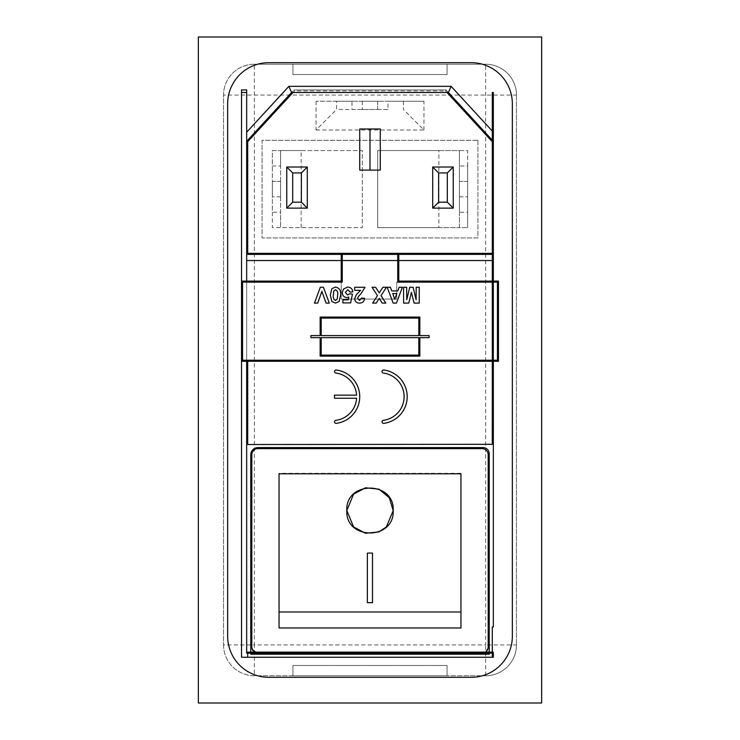 <?xml version="1.0" encoding="UTF-8"?>
<svg xmlns="http://www.w3.org/2000/svg" width="740" height="740" viewBox="0 0 740 740"><rect width="100%" height="100%" fill="white"/><g stroke="black" fill="none" stroke-linecap="round" stroke-linejoin="round"><path stroke-width="0.56" stroke-dasharray="3.7 2.78" d="M489.223 653.152L489.223 654.179L250.777 654.179L250.777 653.152M246.67 132.21L246.67 92.5L241.527 92.5L241.527 657.268L241.527 89.928L246.67 89.928L246.67 653.152L493.33 653.152L493.33 657.268L241.527 657.268L493.229 657.268L493.229 652.125L489.223 652.125L489.223 453.768A6.17 6.17 0 0 0 483.054 447.598L257.973 447.598A7.197 7.197 0 0 0 250.777 454.795L250.777 652.125L246.67 652.125L246.67 361.268L241.527 361.268L241.527 281.098L341.223 281.098L341.223 254.375M247.696 653.152L247.696 657.268L492.304 657.268L492.304 653.152M246.67 360.232L246.67 282.125L246.67 360.232L497.447 360.232L497.447 282.125L396.723 282.125L396.723 299.08L341.223 299.08L341.223 282.125L242.554 282.125L242.554 360.232L246.67 360.232M418.822 337.625L321.179 337.625L321.179 355.098L418.822 355.098L418.822 337.625M321.179 335.572L418.822 335.572L418.822 318.098L321.179 318.098L321.179 335.572M482.027 448.625L257.973 448.625A6.17 6.17 0 0 0 251.804 454.795L251.804 646.982A6.17 6.17 0 0 0 254.56 652.125L485.44 652.125A6.17 6.17 0 0 0 488.197 646.982L488.197 454.795A6.17 6.17 0 0 0 482.027 448.625A6.17 6.17 0 0 1 488.197 454.795A6.17 6.17 0 0 0 482.027 448.625L257.973 448.625A6.17 6.17 0 0 0 251.804 454.795A6.17 6.17 0 0 1 257.973 448.625M460.955 473.804L460.955 627.973L279.045 627.973L279.045 473.804L460.955 473.804L460.955 627.973L460.955 473.804L279.045 473.804L279.045 473.313L279.045 627.973L279.045 473.804M407.194 396.686A26.908 26.908 0 0 0 383.755 370A1.545 1.545 0 0 0 382.025 371.332A1.545 1.545 0 0 0 383.357 373.062A23.828 23.828 0 0 1 383.357 420.32A1.545 1.545 0 0 0 382.025 422.041A1.545 1.545 0 0 0 383.755 423.373A26.908 26.908 0 0 0 407.194 396.686M359.723 396.686A26.908 26.908 0 0 0 336.284 370A1.545 1.545 0 0 0 334.554 371.332A1.545 1.545 0 0 0 335.886 373.062A23.828 23.828 0 0 1 356.588 395.142L334.489 395.142L334.489 398.231L356.588 398.231A23.828 23.828 0 0 1 335.886 420.32A1.545 1.545 0 0 0 334.554 422.041A1.545 1.545 0 0 0 336.284 423.373A26.908 26.908 0 0 0 359.723 396.686M377.705 101.232L377.705 109.455L362.295 109.455L377.705 109.455L377.705 101.232L362.295 101.232L377.705 101.232M459.42 181.402L467.643 181.402L467.643 196.822L467.643 181.402L459.42 181.402L459.42 196.822L459.42 181.402M280.58 181.402L272.357 181.402L272.357 196.822L272.357 181.402L280.58 181.402L280.58 196.822L280.58 181.402M397.75 282.125L396.723 282.125L396.723 299.08L341.223 299.08L341.223 282.125L342.25 282.125L342.25 254.375L397.75 254.375L397.75 282.125M493.33 282.125L492.304 282.125L492.304 360.232L493.33 360.232L493.33 92.5L492.304 92.5L492.304 254.375L493.127 254.375L246.67 254.375L246.67 652.125M453.25 208.125L453.25 167.018L432.697 167.018L432.697 208.125L453.25 208.125M307.304 208.125L307.304 167.018L286.75 167.018L286.75 208.125L307.304 208.125M380.277 170.098L380.277 128.982L359.723 128.982L359.723 170.098L380.277 170.098M477.92 140.295L477.92 237.929L262.08 237.929L262.08 140.295L477.92 140.295L477.92 237.929L262.08 237.929L262.08 140.295L477.92 140.295M387.982 109.455L336.598 109.455L336.598 101.232L316.045 101.232L423.955 101.232L387.982 101.232L387.982 109.455L352.018 109.455L352.018 101.232L387.982 101.232M301.143 227.652L301.143 150.572L362.295 150.572L362.295 227.652L362.295 150.572L280.58 150.572L280.58 227.652L362.295 227.652L272.357 227.652L272.357 150.572L280.58 150.572L272.357 150.572L272.357 165.982L280.58 165.982L280.58 212.232L272.357 212.232L272.357 165.982M459.42 212.232L459.42 227.652L377.705 227.652L377.705 150.572L438.857 150.572L438.857 227.652L467.643 227.652L459.42 227.652L459.42 150.572L467.643 150.572L467.643 227.652L467.643 212.232L459.42 212.232L459.42 165.982L467.643 165.982L467.643 212.232M467.643 165.982L467.643 150.572L377.705 150.572L377.705 227.652L438.857 227.652M246.67 260.545L246.67 254.375M198.357 703L541.643 703L541.643 37L198.357 37L198.357 703M516.455 95.072L516.455 644.929L516.455 95.072A30.83 30.83 0 0 0 485.625 64.232L254.375 64.232L485.625 64.232A30.83 30.83 0 0 1 516.455 95.072A30.83 30.83 0 0 0 485.625 64.232L485.625 644.929L254.375 644.929L254.375 95.072L516.455 95.072M254.375 64.232A30.83 30.83 0 0 0 223.545 95.072L223.545 644.929L223.545 95.072A30.83 30.83 0 0 1 254.375 64.232A30.83 30.83 0 0 0 223.545 95.072L254.375 95.072L254.375 64.232M223.545 644.929A30.83 30.83 0 0 0 254.375 675.768L485.625 675.768L254.375 675.768A30.83 30.83 0 0 1 223.545 644.929L254.375 644.929L254.375 675.768A30.83 30.83 0 0 1 223.545 644.929M485.625 675.768A30.83 30.83 0 0 0 516.455 644.929A30.83 30.83 0 0 1 485.625 675.768L485.625 644.929L516.455 644.929M227.652 636.197L227.652 103.803A41.107 41.107 0 0 1 268.768 62.697L471.232 62.697A41.107 41.107 0 0 1 512.348 103.803L512.348 636.197A41.107 41.107 0 0 1 471.232 677.304L268.768 677.304A41.107 41.107 0 0 1 227.652 636.197M492.304 253.348L493.33 254.171L493.229 141.21L493.229 254.347L492.304 253.348L492.304 141.719L493.275 141.257L492.304 140.202M482.027 652.125L254.56 652.125L482.027 652.125A6.17 6.17 0 0 0 488.197 645.955A6.17 6.17 0 0 1 482.027 652.125M246.67 141.322L293.882 89.993L291.579 92.5L448.421 92.5L446.118 89.993L493.275 141.257L492.304 141.719M492.304 254.375L492.304 282.125M398.777 254.375L398.777 281.098L498.473 281.098L498.473 361.268L246.67 361.268M492.304 652.125L492.304 626.947L493.33 626.947L493.33 360.232M251.804 645.955A6.17 6.17 0 0 0 257.973 652.125A6.17 6.17 0 0 1 251.804 645.955L251.804 454.795M488.197 454.795L488.197 645.955M247.696 361.268L247.696 444.518L492.1 444.518L492.304 360.232M354.682 290.311L360.565 290.311L356.218 294.825L354.682 298.793C355.006 301.624 356.634 303.058 359.538 303.104C362.609 302.984 364.302 301.393 364.626 298.322L361.582 298.026L359.603 300.459L357.725 298.387L358.327 296.555L360.75 293.993L365.033 287.268L354.682 287.268L354.682 290.311M342.897 302.901L350.621 302.901L352.443 294.132L349.789 293.762L347.569 294.983L345.339 292.42L347.791 289.701L350.214 292.134L352.851 291.791C352.388 288.804 350.658 287.231 347.671 287.065L343.416 289.1L342.296 292.485C342.389 295.519 343.897 297.23 346.838 297.619L348.799 297.027L348.17 299.857L342.897 299.857L342.897 302.901M493.33 281.098L492.304 281.098M492.304 361.268L493.33 361.268M246.67 141.396L246.67 254.171L246.67 141.396M292.92 675.768L447.08 675.768L292.92 675.768L292.92 665.482L447.08 665.482L447.08 675.768L447.08 665.482L292.92 665.482L292.92 675.768M292.92 64.232L447.08 64.232L292.92 64.232L292.92 74.518L447.08 74.518L447.08 64.232L447.08 74.518L292.92 74.518L292.92 64.232M294.039 89.928L445.961 89.928L294.039 89.928L294.4 90.955L294.039 89.928M447.025 92.5L445.6 90.955L445.961 89.928L445.6 90.955L294.4 90.955L292.975 92.5M272.357 212.232L272.357 227.652L280.58 227.652L280.58 212.232M280.58 165.982L280.58 150.572L301.143 150.572M280.58 196.822L272.357 196.822L280.58 196.822M438.857 150.572L459.42 150.572L459.42 165.982M459.42 196.822L467.643 196.822L459.42 196.822M352.018 101.232L336.598 101.232L336.598 109.455L352.018 109.455M403.402 101.232L403.402 109.455L403.402 101.232M362.295 101.232L362.295 109.455L362.295 101.232M397.75 254.375L342.25 254.375M429.098 337.625L429.098 335.572L419.848 335.572L419.848 317.072L320.152 317.072L320.152 335.572L310.902 335.572L310.902 337.625L320.152 337.625L320.152 356.125L419.848 356.125L419.848 337.625L429.098 337.625M316.045 101.232L316.045 130.018L336.598 109.455M316.045 130.018L423.955 130.018L403.402 109.455M372.498 602.665L367.364 602.665L367.364 553.085L372.498 553.085L372.498 602.665M321.882 291.329L326.081 303.104L329.3 303.104L323.436 287.268L320.309 287.268L314.472 303.104L317.71 303.104L321.882 291.329M335.488 287.065L331.881 288.674L330.308 295.075L331.862 301.476L335.488 303.104L339.096 301.495L340.668 295.103C341.168 290.672 339.447 287.989 335.488 287.065M337.283 298.904L337.625 295.075C338.088 292.522 337.385 290.737 335.488 289.701L333.694 291.255L333.361 295.075C332.889 297.628 333.601 299.423 335.488 300.459L337.283 298.904M372.646 303.104L376.207 303.104L379.25 298.405L382.284 303.104L385.845 303.104L381.026 295.649L386.456 287.268L382.894 287.268L379.25 292.901L375.596 287.268L372.035 287.268L377.465 295.649L372.646 303.104M397.815 290.922L391.728 290.922L390.396 287.268L387.168 287.268L393.18 303.104L396.409 303.104L402.394 287.268L399.147 287.268L397.815 290.922M394.781 299.247L396.853 293.558L392.7 293.558L394.781 299.247M411.431 292.3L414.095 303.104L419.247 303.104L419.247 287.268L416.204 287.268L416.102 299.737L413.124 287.268L409.729 287.268L406.76 299.737L406.658 287.268L403.615 287.268L403.615 303.104L408.767 303.104L411.431 292.3M423.955 130.018L423.955 101.232M460.955 473.313L279.045 473.313"/><path stroke-width="1.11" d="M247.696 653.152L246.67 653.152L246.67 361.268L247.696 361.268L247.696 444.518L492.304 444.305L492.304 92.5L493.33 92.5L493.33 626.947L492.304 626.947L492.304 652.125L493.229 652.125L493.229 657.268L492.304 657.268L492.304 653.152L493.33 653.152L493.33 657.268L247.696 657.268L247.696 653.152L250.777 653.152L250.777 654.179L489.223 654.179L489.223 653.152L250.777 653.152M492.304 653.152L489.223 653.152M246.67 361.268L246.67 360.232L246.67 361.268L241.527 361.268L241.527 657.268L247.696 657.268L241.527 657.268L241.527 92.5L246.67 92.5L246.67 132.21L288.877 86.33L291.579 92.5L246.67 141.322M241.527 89.928L246.67 89.928L246.67 281.098L246.67 260.545L341.223 260.545L341.223 281.098L246.67 281.098L246.67 282.125L246.67 281.098L241.527 281.098L241.527 89.928M418.822 337.625L321.179 337.625L321.179 355.098L418.822 355.098L418.822 337.625M321.179 335.572L418.822 335.572L418.822 318.098L321.179 318.098L321.179 335.572M482.027 448.625L257.973 448.625A6.17 6.17 0 0 0 251.804 454.795L251.804 646.982A6.17 6.17 0 0 0 254.56 652.125L485.44 652.125A6.17 6.17 0 0 0 488.197 646.982L488.197 454.795A6.17 6.17 0 0 0 482.027 448.625L257.973 448.625M279.045 627.973L460.955 627.973L279.045 627.973L279.045 473.804L460.955 473.804L279.045 473.804M353.544 526.871L346.81 510.526C345.386 480.528 394.79 480.723 393.19 510.628L386.363 526.963L378.834 531.949M378.806 531.958L365.384 533.244L353.572 526.899M378.982 489.168L389.36 497.789L393.19 510.628C394.531 540.468 345.33 540.357 346.81 510.526L353.609 494.116L365.542 487.79L378.936 489.149M407.194 396.686A26.908 26.908 0 0 0 383.755 370A1.545 1.545 0 0 0 382.025 371.332A1.545 1.545 0 0 0 383.357 373.062A23.828 23.828 0 0 1 383.357 420.32A1.545 1.545 0 0 0 382.025 422.041A1.545 1.545 0 0 0 383.755 423.373A26.908 26.908 0 0 0 407.194 396.686M359.723 396.686A26.908 26.908 0 0 0 336.284 370A1.545 1.545 0 0 0 334.554 371.332A1.545 1.545 0 0 0 335.886 373.062A23.828 23.828 0 0 1 356.588 395.142L334.489 395.142L334.489 398.231L356.588 398.231A23.828 23.828 0 0 1 335.886 420.32A1.545 1.545 0 0 0 334.554 422.041A1.545 1.545 0 0 0 336.284 423.373A26.908 26.908 0 0 0 359.723 396.686M460.955 627.973L460.955 473.804M460.955 611.989L279.045 611.989M367.364 553.085L367.364 602.665L372.498 602.665L372.498 553.085L367.364 553.085M246.67 254.375L397.75 254.375L397.75 282.125L492.304 282.125M493.33 360.232L497.447 360.232L497.447 282.125L493.33 282.125M492.304 360.232L242.554 360.232L242.554 282.125L342.25 282.125L342.25 254.375M227.652 636.197L227.652 103.803A41.107 41.107 0 0 1 268.768 62.697L471.232 62.697A41.107 41.107 0 0 1 512.348 103.803L512.348 636.197A41.107 41.107 0 0 1 471.232 677.304L268.768 677.304A41.107 41.107 0 0 1 227.652 636.197M492.304 652.125L485.44 652.125L489.223 652.125L489.223 453.768A6.17 6.17 0 0 0 483.054 447.598L257.973 447.598A7.197 7.197 0 0 0 250.777 454.795L250.777 652.125L254.56 652.125L246.67 652.125M492.304 140.202L448.421 92.5L291.579 92.5M341.223 254.375L341.223 260.545M492.304 281.098L398.777 281.098L398.777 254.375L492.304 254.375M251.804 454.795L251.804 645.955M488.197 454.795L488.197 645.955M411.431 292.3L414.095 303.104L419.247 303.104L419.247 287.268L416.204 287.268L416.102 299.737L413.124 287.268L409.729 287.268L406.76 299.737L406.658 287.268L403.615 287.268L403.615 303.104L408.767 303.104L411.431 292.3M397.815 290.922L391.728 290.922L390.396 287.268L387.168 287.268L393.18 303.104L396.409 303.104L402.394 287.268L399.147 287.268L397.815 290.922M372.646 303.104L376.207 303.104L379.25 298.405L382.284 303.104L385.845 303.104L381.026 295.649L386.456 287.268L382.894 287.268L379.25 292.901L375.596 287.268L372.035 287.268L377.465 295.649L372.646 303.104M360.565 290.311L356.218 294.825L354.682 298.793C355.006 301.624 356.634 303.058 359.538 303.104C362.609 302.984 364.302 301.393 364.626 298.322L361.582 298.026L359.603 300.459L357.725 298.387L358.327 296.555L360.75 293.993L365.033 287.268L354.682 287.268L354.682 290.311L360.565 290.311M350.621 302.901L352.443 294.132L349.789 293.762L347.569 294.983L345.339 292.42L347.791 289.701L350.214 292.134L352.851 291.791C352.388 288.804 350.658 287.231 347.671 287.065L343.416 289.1L342.296 292.485C342.389 295.519 343.897 297.23 346.838 297.619L348.799 297.027L348.17 299.857L342.897 299.857L342.897 302.901L350.621 302.901M335.488 287.065L331.881 288.674L330.308 295.075L331.862 301.476L335.488 303.104L339.096 301.495L340.668 295.103C341.168 290.672 339.447 287.989 335.488 287.065M321.882 291.329L326.081 303.104L329.3 303.104L323.436 287.268L320.309 287.268L314.472 303.104L317.71 303.104L321.882 291.329M429.098 337.625L429.098 335.572L419.848 335.572L419.848 317.072L320.152 317.072L320.152 335.572L310.902 335.572L310.902 337.625L320.152 337.625L320.152 356.125L419.848 356.125L419.848 337.625L429.098 337.625M493.33 281.098L498.473 281.098L498.473 361.268L493.33 361.268M397.75 254.375L398.777 254.375M492.304 361.268L247.696 361.268M541.643 703L198.357 703L198.357 37L541.643 37L541.643 703M246.873 254.375L247.696 253.348L246.873 254.375M246.67 141.396L247.696 141.719L246.67 141.396M453.25 208.125L453.25 167.018L447.312 172.947L447.312 202.187L453.25 208.125L432.697 208.125L432.697 167.018L453.25 167.018M432.697 208.125L438.626 202.187L438.626 172.947L432.697 167.018M307.304 208.125L307.304 167.018L301.374 172.947L301.374 202.187L307.304 208.125L286.75 208.125L286.75 167.018L307.304 167.018M286.75 208.125L292.689 202.187L292.689 172.947L286.75 167.018M380.277 170.098L380.277 128.982L370 128.982L370 170.098L380.277 170.098M370 170.098L359.723 170.098L359.723 128.982L370 128.982M288.877 86.33L451.123 86.33L448.421 92.5M301.374 172.947L292.689 172.947M292.689 202.187L301.374 202.187M447.312 172.947L438.626 172.947M438.626 202.187L447.312 202.187M337.283 298.904L337.625 295.075C338.088 292.522 337.385 290.737 335.488 289.701L333.694 291.255L333.361 295.075C332.889 297.628 333.601 299.423 335.488 300.459L337.283 298.904M394.781 299.247L396.853 293.558L392.7 293.558L394.781 299.247M292.975 92.5L247.696 141.719L247.696 253.348L492.304 253.348M492.304 141.719L447.025 92.5M492.304 260.545L398.777 260.545M397.75 260.545L342.25 260.545M451.123 86.33L492.304 131.091"/></g></svg>
